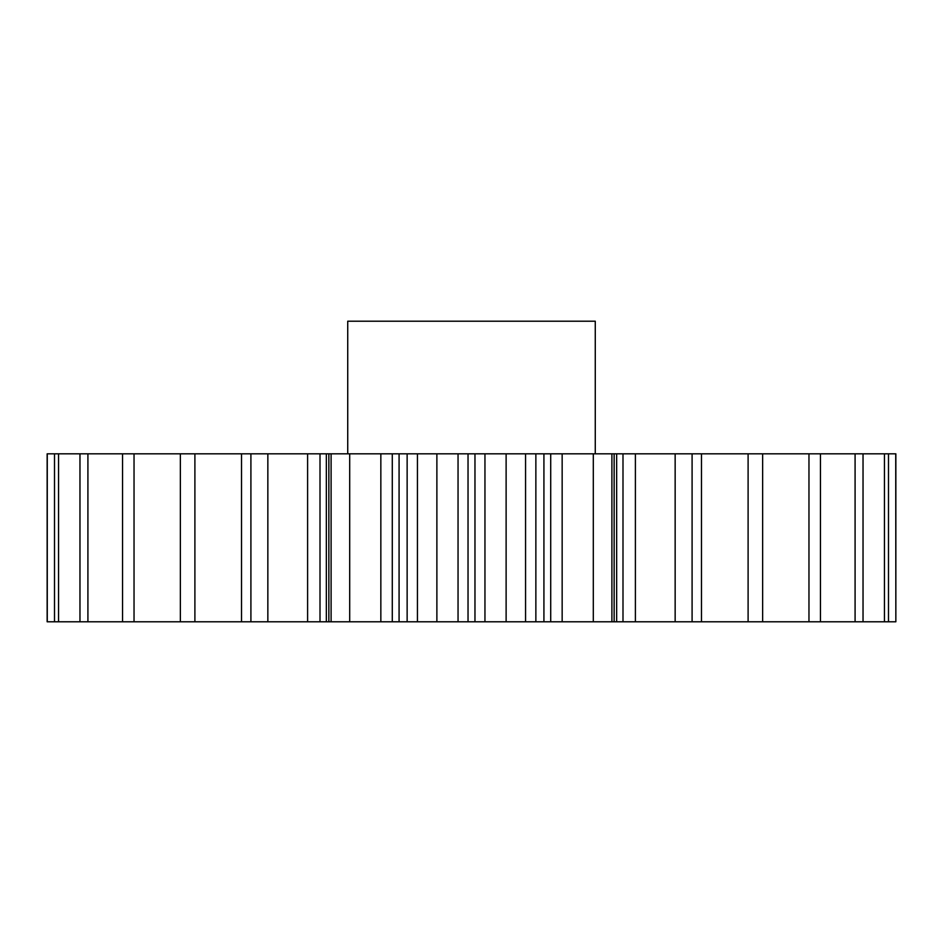 <?xml version="1.0" encoding="UTF-8"?>
<svg xmlns="http://www.w3.org/2000/svg" width="943" height="943" viewBox="0 0 943 943"><rect width="100%" height="100%" fill="white"/><g stroke="black" fill="none" stroke-linecap="round" stroke-linejoin="round"><path stroke-width="1.41" d="M595.269 453.819L595.269 321.209L347.731 321.209L347.731 453.819M436.88 453.819L436.88 621.791L407.14 621.791L407.14 453.819L895.85 453.819L895.85 621.791L895.732 453.819M349.7 453.819L349.7 621.791L328.859 621.791L328.859 453.819L407.14 453.819M320.007 453.819L320.007 621.791L47.15 621.791L47.15 453.819L328.859 453.819M331.099 621.791L331.099 453.819M417.431 621.791L417.431 453.819M392.288 453.819L392.288 621.791L399.078 621.791L399.078 453.819M392.288 621.791L380.842 621.791L380.842 453.819M349.7 621.791L380.842 621.791M328.859 621.791L326.349 621.791L326.349 453.819M320.007 621.791L326.349 621.791M701.474 453.819L701.474 621.791L895.732 621.791M701.474 621.791L675.153 621.791L675.153 453.819M635.393 453.819L635.393 621.791L675.153 621.791M635.393 621.791L622.993 621.791L622.993 453.819M616.651 453.819L616.651 621.791L622.993 621.791M616.651 621.791L614.141 621.791L614.141 453.819M562.158 453.819L562.158 621.791L614.141 621.791M562.158 621.791L550.712 621.791L550.712 453.819M543.922 453.819L543.922 621.791L550.712 621.791M543.922 621.791L535.86 621.791L535.86 453.819M484.95 453.819L484.95 621.791L535.86 621.791M484.95 621.791L474.966 621.791L474.966 453.819M468.034 453.819L468.034 621.791L474.966 621.791M468.034 621.791L458.05 621.791L458.05 453.819M436.88 621.791L458.05 621.791M407.14 621.791L399.078 621.791M267.847 621.791L267.847 453.819M250.909 621.791L250.909 453.819M194.895 621.791L194.895 453.819M180.361 621.791L180.361 453.819M134.036 621.791L134.036 453.819M122.543 621.791L122.543 453.819M87.911 621.791L87.911 453.819M79.966 621.791L79.966 453.819M58.56 621.791L58.56 453.819M54.505 621.791L54.505 453.819M47.268 621.791L47.268 453.819M888.495 621.791L888.495 453.819M884.44 621.791L884.44 453.819M863.034 621.791L863.034 453.819M855.089 621.791L855.089 453.819M820.457 621.791L820.457 453.819M808.964 621.791L808.964 453.819M762.639 621.791L762.639 453.819M748.105 621.791L748.105 453.819M692.091 621.791L692.091 453.819M611.901 621.791L611.901 453.819M593.3 621.791L593.3 453.819M525.569 621.791L525.569 453.819M506.12 621.791L506.12 453.819M241.526 621.791L241.526 453.819M307.607 621.791L307.607 453.819"/></g></svg>
